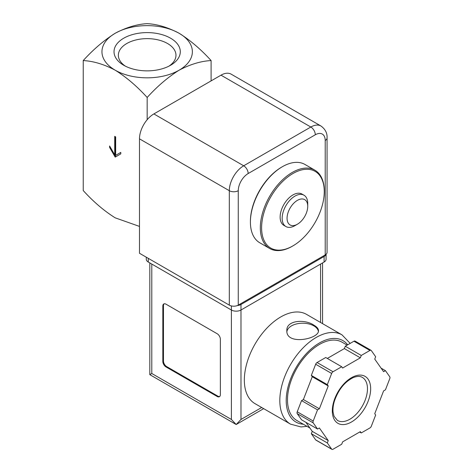 <?xml version="1.0" encoding="UTF-8"?>
<svg xmlns="http://www.w3.org/2000/svg" width="473" height="473" viewBox="0 0 473 473"><rect width="100%" height="100%" fill="white"/><g stroke="black" fill="none" stroke-linecap="round" stroke-linejoin="round"><path stroke-width="0.71" d="M83.23 60.562C93.459 61.123 104.113 64.334 115.193 70.187C126.356 77.188 137.01 86.287 147.162 97.473C157.391 86.222 168.045 77.129 179.125 70.187C190.288 64.304 200.942 61.094 211.094 60.562C200.865 49.31 190.211 40.217 179.125 33.276C167.968 27.393 157.308 24.182 147.162 23.65C136.934 24.212 126.279 27.422 115.193 33.276C104.036 40.282 93.376 49.375 83.23 60.562L83.23 190.548C93.376 201.735 104.036 210.834 115.193 217.834L139.488 226.413M147.162 97.473L147.162 119.722M115.672 136.904L114.714 136.354L114.714 154.807L109.6 145.95L109.6 147.422L115.193 157.113L120.786 153.885L120.786 152.407L115.672 155.363L115.672 136.904M179.125 70.187A45.207 26.098 180 0 1 115.193 70.187A45.207 26.098 180 0 1 115.193 33.276A45.207 26.098 180 0 1 179.125 33.276A45.207 26.098 180 0 1 179.125 70.187M170.587 38.207A33.134 19.127 180 0 1 170.593 65.262A33.134 19.127 180 0 1 123.731 65.262A33.134 19.127 180 0 1 123.731 38.207A33.134 19.127 180 0 1 170.587 38.207M211.094 60.562L211.094 80.895M125.369 66.143A28.806 16.632 180 0 1 118.362 55.637A28.806 16.632 180 0 1 135.846 39.974A28.806 16.632 180 0 1 167.531 43.51A28.806 16.632 180 0 1 175.962 55.637A28.806 16.632 180 0 1 168.956 66.143M292.284 246.256L292.923 245.883A44.302 25.577 -60 0 1 261.599 227.797A44.302 25.577 -60 0 1 292.923 173.538A44.302 25.577 -60 0 1 324.253 191.624A44.302 25.577 -60 0 1 292.923 245.883L292.284 246.256A45.207 26.098 -60 0 1 269.681 248.491A45.207 26.098 -60 0 1 269.681 196.295A45.207 26.098 -60 0 1 314.888 170.191A45.207 26.098 -60 0 1 324.253 190.885L324.253 191.624M294.951 225.645L297.399 224.226L294.951 225.645A18.08 10.441 -60 0 1 285.905 226.537L283.883 225.373A18.08 10.441 -60 0 1 283.883 204.49A18.08 10.441 -60 0 1 301.963 194.054L303.991 195.219A18.08 10.441 -60 0 1 307.734 203.496L307.734 206.329A14.616 8.437 -60 0 1 297.399 224.226A14.616 8.437 -60 0 1 287.064 218.26A14.616 8.437 -60 0 1 297.399 200.363A14.616 8.437 -60 0 1 307.734 206.329M269.681 248.491L259.772 242.773A45.207 26.098 -60 0 1 250.412 222.074A45.207 26.098 -60 0 1 282.375 166.709A45.207 26.098 -60 0 1 304.979 164.474L314.888 170.191M250.412 222.074L250.412 221.34A44.302 25.577 -60 0 1 281.737 167.081L282.375 166.709M285.905 226.537A18.08 10.441 -60 0 1 285.905 205.66A18.08 10.441 -60 0 1 303.991 195.219M114.714 154.807L115.353 154.44L115.353 136.721M109.6 147.422L110.239 147.056L115.832 156.746M120.786 152.407L116.317 154.99M238.262 305.126L325.211 254.929A6.326 3.654 0 0 0 327.062 252.346L327.062 137.921C327.34 133.173 325.318 129.212 320.996 126.025A20.345 11.742 120 0 0 310.826 127.03L243.696 165.786A20.345 11.742 120 0 0 229.31 190.702L229.31 305.126A6.326 3.654 0 0 0 238.262 305.126L238.262 190.702A6.326 3.654 180 0 1 229.31 190.702L139.488 138.843L139.488 253.268L229.31 305.126M320.996 126.025L231.173 74.166A20.345 11.742 120 0 0 221.003 75.172L153.873 113.928A20.345 11.742 120 0 0 139.488 138.843M306.545 314.385A51.533 29.752 120 0 0 255.012 344.137A51.533 29.752 120 0 0 255.012 403.646L290.493 424.133A51.533 29.752 -60 0 1 290.493 364.624A51.533 29.752 -60 0 1 342.026 334.872L306.545 314.385M313.865 325.152C304.772 318.861 286.177 320.251 286.851 330.586C285.887 345.757 319.446 338.987 318.495 330.586C318.412 328.676 316.869 326.867 313.865 325.152M305.895 422.318L312.251 431.352L311.335 433.717L315.668 439.884A2.259 1.307 120 0 0 315.923 440.121L331.904 449.35A2.259 1.307 120 0 0 333.033 449.238L341.707 444.23L342.629 441.865L360.343 431.636L361.26 432.943L369.933 427.935A2.259 1.307 120 0 0 371.323 426.214L375.657 415.034L374.74 413.727L383.597 390.899L385.436 389.835L389.77 378.66A2.259 1.307 120 0 0 389.77 376.815L385.436 370.643L383.597 371.701L374.74 359.102L375.657 356.737L371.323 350.564A2.259 1.307 120 0 0 371.069 350.327A2.259 1.307 120 0 0 369.933 350.44L361.26 355.448L360.343 357.813L342.629 368.041L341.707 366.741L333.033 371.748A2.259 1.307 120 0 0 331.65 373.469L327.316 384.644L328.232 385.95L319.376 408.784L317.537 409.843L313.203 421.023A2.259 1.307 120 0 0 313.203 422.868L317.537 429.035L319.376 427.976L328.232 440.582L327.316 442.947L331.65 449.114A2.259 1.307 120 0 0 331.904 449.35M341.707 366.741L325.726 357.511L317.052 362.519A2.259 1.307 120 0 0 315.668 364.24L311.335 375.42L312.251 376.721L307.822 388.138L303.388 399.555L301.555 400.613L297.221 411.794A2.259 1.307 120 0 0 297.221 413.639L301.555 419.811L317.537 429.035M371.069 350.327L355.081 341.104A2.259 1.307 120 0 0 353.952 341.216L345.278 346.224L344.362 348.589L327.316 358.428M263.674 408.648L236.187 424.518L149.811 374.651L151.798 373.504L231.392 419.456L236.187 424.518L240.982 419.456L261.687 407.501M220.365 339.271A4.523 2.607 -120 0 0 217.166 333.731L166.023 304.204A4.523 2.607 -120 0 0 163.759 303.979A4.523 2.607 -120 0 0 162.824 306.049L162.824 361.413A4.523 2.607 -120 0 0 166.023 366.953L217.166 396.48A4.523 2.607 -120 0 0 219.425 396.705A4.523 2.607 -120 0 0 220.365 394.636L220.365 339.271M237.328 305.57A6.782 3.914 0 0 0 240.982 304.482L324.094 256.496A6.782 3.914 0 0 0 325.98 254.391M146.293 257.194L146.293 259.263A6.782 3.914 0 0 0 148.28 262.036L231.392 310.016A6.782 3.914 0 0 0 240.982 310.016L324.094 262.036A6.782 3.914 0 0 0 326.08 259.263L326.08 254.303M309.921 428.041L296.855 420.497A45.207 26.098 -60 0 1 296.855 368.296A45.207 26.098 -60 0 1 342.062 342.198L347.152 345.136M359.675 432.026L361.26 432.943M311.335 433.717L327.316 442.947M312.251 431.352L328.232 440.582M301.555 400.613L317.537 409.843M303.388 399.555L319.376 408.784M312.251 376.721L328.232 385.95M311.335 375.42L327.316 384.644M344.362 348.589L360.343 357.813M345.278 346.224L361.26 355.448M381.09 368.136L385.436 370.643M164.101 303.837A4.523 2.607 -120 0 0 163.463 305.682L163.463 361.047A4.523 2.607 -120 0 0 166.662 366.581L217.805 396.114A4.523 2.607 -120 0 0 219.72 396.48M318.4 331.354A15.822 9.135 0 0 0 313.865 325.891A15.822 9.135 0 0 0 297.269 323.763A15.822 9.135 0 0 0 286.916 331.543M325.211 254.929L325.211 140.505A14.013 8.088 120 0 0 315.302 134.781A6.326 3.654 -120 0 0 310.826 127.03L221.003 75.172M238.262 190.702A14.013 8.088 120 0 1 248.171 173.538L315.302 134.781M325.211 140.505A6.326 3.654 0 0 0 327.062 137.921M153.873 113.928L243.696 165.786A6.326 3.654 -120 0 1 248.171 173.538M151.798 373.504L151.798 264.064M231.392 419.456L231.392 305.925M324.094 262.036L324.094 256.496M148.28 262.036L148.28 258.341M240.982 419.456L240.982 304.482M320.576 322.485L320.576 264.064M303.311 424.228A47.016 27.144 -60 0 1 295.394 368.745A47.016 27.144 -60 0 1 347.714 344.817M315.668 439.884L331.65 449.114M297.221 413.639L313.203 422.868M297.221 411.794L313.203 421.023M315.668 364.24L331.65 373.469M317.052 362.519L333.033 371.748M353.952 341.216L369.933 350.44M349.89 419.22A24.862 14.356 -60 0 1 337.456 420.45L334.05 416.281L333.081 412.22C332.738 408.914 333.175 405.201 334.405 401.086C338.378 389.734 344.616 381.93 353.124 377.661C357.009 376.094 360.071 376.005 362.318 377.383A24.862 14.356 -60 0 1 366.132 397.308A24.862 14.356 -60 0 1 349.89 419.22M351.486 421.987A27.127 15.662 -60 0 1 334.878 398.355A27.127 15.662 -60 0 1 368.095 379.175A27.127 15.662 -60 0 1 351.486 421.987M163.463 305.682L162.824 306.049M163.463 361.047L162.824 361.413M166.662 366.581L166.023 366.953M217.805 396.114L217.166 396.48M322.562 323.633L322.562 262.917M149.811 374.651L149.811 262.917M350.18 343.392L342.026 334.872M290.493 424.133L300.994 426.936L306.989 426.35"/></g></svg>
